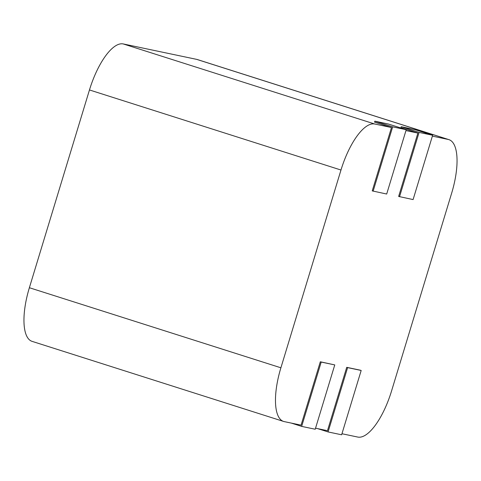 <?xml version="1.0" encoding="UTF-8"?>
<svg xmlns="http://www.w3.org/2000/svg" width="481" height="481" viewBox="0 0 481 481"><rect width="100%" height="100%" fill="white"/><g stroke="black" fill="none" stroke-linecap="round" stroke-linejoin="round"><path stroke-width="0.72" d="M291.336 423.1L301.659 426.388L315.223 429.238L334.764 364.917L320.31 361.784L301.064 425.144L284.289 421.621A52.207 18.879 -72.3 0 1 283.616 421.446A52.207 18.879 -72.3 0 1 280.898 367.797L340.981 170.027A52.207 18.879 -72.3 0 1 374.711 124.008L123.19 43.927L196.711 59.379L448.232 139.454A52.207 18.879 -72.3 0 1 448.899 139.634A52.207 18.879 -72.3 0 1 451.623 193.278L391.534 391.047A52.207 18.879 -72.3 0 1 357.81 437.073L341.955 433.736M448.899 139.634L197.384 59.554A52.207 18.879 107.7 0 0 196.711 59.379M280.898 367.797L29.377 287.722A52.207 18.879 107.7 0 0 32.101 341.366L283.616 421.446M29.377 287.722L89.466 89.953L340.981 170.027M123.19 43.927A52.207 18.879 107.7 0 0 89.466 89.953M346.723 367.334L347.613 367.616L328.072 431.938L341.636 434.788L361.177 370.466L360.287 370.184L346.723 367.334L327.471 430.693L315.542 428.186M432.377 136.123L448.232 139.454M405.964 130.573L417.893 133.081L398.641 196.446L413.095 199.579L432.641 135.257L419.077 132.407L399.537 196.729M374.711 124.008L391.486 127.531L372.234 190.897L386.688 194.029L406.229 129.708L388.389 124.026L374.831 121.176L392.664 126.858L373.124 191.179M374.831 121.176L374.537 122.138L391.486 127.531M419.077 132.407L401.238 126.725L400.95 127.687L417.893 133.081M401.238 126.725L414.802 129.575L432.641 135.257M320.31 361.784L321.206 362.067L301.659 426.388M334.764 364.917L321.206 362.067M328.072 431.938L317.743 428.649M361.177 370.466L347.613 367.616M392.664 126.858L406.229 129.708"/></g></svg>
